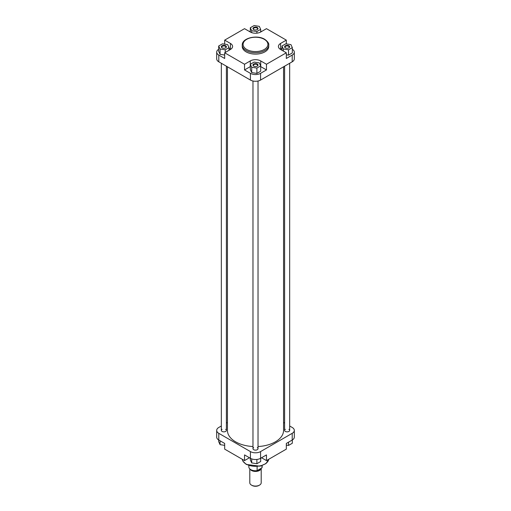 <?xml version="1.0" encoding="UTF-8"?>
<svg xmlns="http://www.w3.org/2000/svg" width="511" height="511" viewBox="0 0 511 511"><rect width="100%" height="100%" fill="white"/><g stroke="black" fill="none" stroke-linecap="round" stroke-linejoin="round"><path stroke-width="0.77" d="M249.802 468.9L249.802 482.78A5.698 3.29 0 0 0 251.469 485.105L252.07 485.45A4.854 2.804 180 0 0 258.93 485.45L259.531 485.105A5.698 3.29 0 0 0 261.198 482.78L261.198 468.287A5.698 3.29 0 0 1 259.531 470.459A5.698 3.29 0 0 1 250.083 469.149M257.11 466.607L257.11 470.65L261.951 467.852A6.649 3.839 0 0 0 262.149 466.926L262.149 465.598M248.851 465.598L248.851 466.926A6.649 3.839 0 0 0 257.11 470.65M251.469 485.105A5.698 3.29 0 0 0 259.531 485.105L258.93 485.45M261.951 467.852L261.951 465.668M288.926 429.361A2.529 1.463 180 0 1 288.926 431.425A2.529 1.463 180 0 1 285.349 431.425L285.349 431.425A2.529 1.463 180 0 1 285.349 429.361M257.288 447.623A2.529 1.463 180 0 1 257.288 449.693A2.529 1.463 180 0 1 253.712 449.693L253.712 449.693A2.529 1.463 180 0 1 253.712 447.623M225.651 429.361A2.529 1.463 180 0 1 225.651 431.425A2.529 1.463 180 0 1 222.074 431.425L222.074 431.425A2.529 1.463 180 0 1 222.074 429.361M224.68 443.446L218.791 440.041A7.173 4.145 180 0 1 216.69 437.116L216.69 430.396A7.173 4.145 0 0 0 218.791 433.322L250.428 451.59A7.173 4.145 0 0 0 260.572 451.59L260.572 458.31A7.173 4.145 180 0 1 250.428 458.31L244.533 454.905L244.533 460.59L224.68 449.131L224.68 443.446M292.209 440.041L292.209 433.322A7.173 4.145 0 0 0 294.31 430.396L294.31 437.116A7.173 4.145 180 0 1 292.209 440.041L286.32 443.446L286.32 449.131L266.467 460.59L261.543 457.747M266.467 460.59L266.467 454.905L260.572 458.31M283.567 422.476L284.608 423.07M289.673 425.995L292.209 427.464A7.173 4.145 0 0 1 294.31 430.396M227.433 422.476L226.392 423.07M221.327 425.995L218.791 427.464A7.173 4.145 0 0 0 216.69 430.396M292.209 433.322L260.572 451.59M244.533 460.59L249.457 457.747M260.68 458.246L260.68 461.522L256.886 463.713L251.706 462.909L250.32 459.919L250.32 458.246M256.886 463.713L256.886 459.446M251.706 462.909L251.706 458.897M292.318 439.984L292.318 443.254L288.523 445.445L286.32 445.107M288.523 445.445L288.523 442.175M224.68 445.356L220.069 444.647L218.682 441.657L218.682 439.984M220.069 444.647L220.069 440.782M227.433 66.788L227.433 430.396A28.067 16.205 0 0 0 235.654 441.855A28.067 16.205 0 0 0 252.971 446.531M258.029 446.531A28.067 16.205 0 0 0 283.567 430.396L283.567 66.788M222.074 47.842L222.074 47.842A2.529 1.463 180 0 1 222.074 45.773A2.529 1.463 180 0 1 225.651 45.773A2.529 1.463 180 0 1 225.651 47.842A2.529 1.463 180 0 1 222.074 47.842M225.492 47.925A2.108 1.22 0 0 0 225.971 47.153A2.108 1.22 0 0 0 225.357 46.29A2.108 1.22 0 0 0 223.058 46.022A2.108 1.22 0 0 0 221.755 47.153A2.108 1.22 0 0 0 222.234 47.925M253.712 29.574L253.712 29.574A2.529 1.463 180 0 1 253.712 27.505A2.529 1.463 180 0 1 257.288 27.505A2.529 1.463 180 0 1 257.288 29.574A2.529 1.463 180 0 1 253.712 29.574M257.129 29.657A2.108 1.22 0 0 0 257.608 28.884A2.108 1.22 0 0 0 256.995 28.022A2.108 1.22 0 0 0 254.695 27.76A2.108 1.22 0 0 0 253.392 28.884A2.108 1.22 0 0 0 253.871 29.657M285.349 47.842L285.349 47.842A2.529 1.463 180 0 1 285.349 45.773A2.529 1.463 180 0 1 288.926 45.773A2.529 1.463 180 0 1 288.926 47.842A2.529 1.463 180 0 1 285.349 47.842M288.766 47.925A2.108 1.22 0 0 0 289.245 47.153A2.108 1.22 0 0 0 288.632 46.29A2.108 1.22 0 0 0 286.332 46.022A2.108 1.22 0 0 0 285.029 47.153A2.108 1.22 0 0 0 285.508 47.925M253.712 66.104L253.712 66.104A2.529 1.463 180 0 1 253.712 64.035A2.529 1.463 180 0 1 257.288 64.035A2.529 1.463 180 0 1 257.288 66.104A2.529 1.463 180 0 1 253.712 66.104M257.129 66.194A2.108 1.22 0 0 0 257.608 65.414A2.108 1.22 0 0 0 256.995 64.552A2.108 1.22 0 0 0 254.695 64.29A2.108 1.22 0 0 0 253.392 65.414A2.108 1.22 0 0 0 253.871 66.194M246.13 51.873A13.254 7.652 0 0 0 260.572 53.534A13.254 7.652 0 0 0 268.754 46.463L268.754 45.083A13.254 7.652 180 0 1 260.572 52.154A13.254 7.652 180 0 1 246.13 50.493A13.254 7.652 180 0 1 242.246 45.083L242.246 46.463A13.254 7.652 0 0 0 246.13 51.873M261.543 31.51L260.68 31.011M250.32 31.011L249.457 31.51M218.682 49.28A7.173 4.145 0 0 0 216.69 52.148A7.173 4.145 0 0 0 218.791 55.079L224.68 58.478L224.68 52.793L230.429 49.478A7.384 4.267 0 0 0 232.594 46.463A7.384 4.267 0 0 0 230.429 43.448L224.68 40.126L244.533 28.667L250.275 31.989A7.384 4.267 0 0 0 260.725 31.989L266.467 28.667L286.32 40.126L280.571 43.448A7.384 4.267 0 0 0 278.406 46.463A7.384 4.267 0 0 0 280.571 49.478L286.32 52.793L266.467 64.252L260.725 60.937A7.384 4.267 0 0 0 250.275 60.937L244.533 64.252L224.68 52.793M230.71 49.305A7.384 4.267 0 0 0 230.429 49.133L229.043 48.328M218.682 46.003L220.069 48.992L225.249 49.797L229.043 47.606L227.65 44.617L222.477 43.818L218.682 46.003L218.682 51.349L220.069 54.338L224.68 55.047M250.32 66.596A7.384 4.267 0 0 0 250.275 66.622L244.533 69.937L250.428 73.341A7.173 4.145 0 0 0 260.572 73.341L266.467 69.937L260.725 66.622A7.384 4.267 0 0 0 260.68 66.596M250.32 64.271L250.32 69.611L251.706 72.6L256.886 73.405L260.68 71.214L260.68 65.874L259.294 62.885L254.114 62.08L250.32 64.271L251.706 67.26L256.886 68.059L260.68 65.874M286.32 52.793L286.32 58.478L292.209 55.079A7.173 4.145 0 0 0 294.31 52.148A7.173 4.145 0 0 0 292.318 49.28M281.957 48.328L280.571 49.133A7.384 4.267 0 0 0 280.29 49.305M286.32 54.798L288.523 55.137L292.318 52.946L292.318 47.606L290.931 44.617L285.751 43.818L281.957 46.003L283.35 48.992L288.523 49.797L292.318 47.606M218.791 55.079L218.791 61.799L250.428 80.061L250.428 73.341M218.791 61.799A7.173 4.145 180 0 1 216.69 58.867L216.69 52.148M294.31 52.148L294.31 58.867A7.173 4.145 180 0 1 292.209 61.799L292.209 55.079M260.572 73.341L260.572 80.061L292.209 61.799M260.572 80.061A7.173 4.145 180 0 1 250.428 80.061M266.467 69.937L266.467 64.252M286.32 43.901L286.32 40.126M244.533 69.937L244.533 64.252M224.68 44.157L224.68 40.126M281.957 46.003L281.957 50.276M283.35 48.992L283.35 51.081M288.523 49.797L288.523 55.137M251.706 67.26L251.706 72.6M256.886 68.059L256.886 73.405M220.069 48.992L220.069 54.338M225.249 49.797L225.249 52.467M229.043 47.606L229.043 50.276M254.114 25.55L250.32 27.741L251.706 30.73L256.886 31.529L260.68 29.344L259.294 26.348L254.114 25.55M250.32 27.741L250.32 32.014M251.706 30.73L251.706 32.634M256.886 31.529L256.886 33.158M260.68 29.344L260.68 32.014M261.076 468.357A5.595 3.232 180 0 1 259.454 470.414A5.595 3.232 180 0 1 250.294 469.315M254.67 470.733A5.174 2.983 0 0 0 256.33 470.733M257.174 470.612A5.174 2.983 0 0 0 259.154 469.896A5.174 2.983 0 0 0 260.393 468.753M246.13 464.065A13.254 7.652 0 0 0 260.048 465.84A13.254 7.652 0 0 0 268.709 459.3L266.001 463.579L260.08 466.179L246.302 464.454L242.878 461.133L242.291 459.3A13.254 7.652 0 0 0 246.13 464.065M250.428 458.31L250.428 451.59M218.791 433.322L218.791 440.041M246.724 49.458A12.411 7.167 0 0 0 264.276 49.458A12.411 7.167 0 0 0 264.276 39.328A12.411 7.167 0 0 0 246.724 39.328A12.411 7.167 0 0 0 246.724 49.458M280.571 49.133L280.571 43.448M250.275 66.622L250.275 60.937M260.725 66.622L260.725 60.937M230.429 49.133L230.429 43.448M226.392 66.187L226.392 430.396M221.327 63.262L221.327 430.396M268.754 45.083C269.131 43.473 267.777 41.538 264.698 39.283C257.135 34.531 241.875 37.935 242.246 45.083M258.029 81.013L258.029 448.658M252.971 81.013L252.971 448.658M289.673 63.262L289.673 430.396M284.608 66.187L284.608 430.396"/></g></svg>
